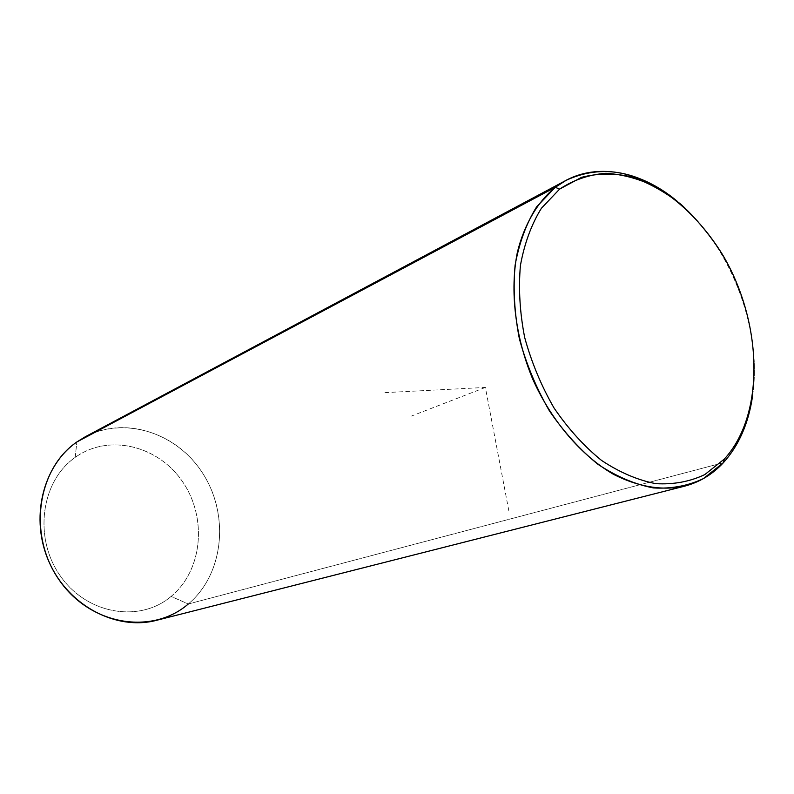 <?xml version="1.0" encoding="UTF-8"?>
<svg xmlns="http://www.w3.org/2000/svg" width="794" height="794" viewBox="0 0 794 794"><rect width="100%" height="100%" fill="white"/><g stroke="black" fill="none" stroke-linecap="round" stroke-linejoin="round"><path stroke-width="0.6" stroke-dasharray="3.97 2.98" d="M85.395 436.71C126.028 415.034 179.275 433.981 204.197 475.675C229.545 517.112 223.263 574.677 188.297 603.996L723.374 462.713L188.297 603.996L171.097 596.433C139.933 622.992 87.211 614.675 60.423 576.077C33.15 537.856 41.01 481.015 75.222 457.374L76.839 441.98L75.222 457.374C109.046 433.137 158.592 445.752 182.749 481.978C207.373 517.867 202.688 570.41 171.097 596.433L188.297 603.996C224.652 573.556 229.724 512.805 201.329 471.199C173.469 429.207 116.291 414.081 76.839 441.98M171.097 596.433C202.688 570.41 207.373 517.867 182.749 481.978C158.592 445.752 109.046 433.137 75.222 457.374C41.01 481.015 33.15 537.856 60.423 576.077C87.211 614.675 139.933 622.992 171.097 596.433M188.297 603.996C178.958 611.807 168.348 617.256 156.487 620.332M752.523 396.305C762.826 328.914 729.914 243.887 676.915 201.001C729.914 243.887 762.826 328.914 752.523 396.305M384.901 392.633L485.372 387.442L508.785 510.542M485.372 387.442L411.481 416.046"/><path stroke-width="1.19" d="M684.497 486.196C699.544 482.246 712.506 474.415 723.374 462.713L724.287 459.101C765.515 414.379 762.806 321.858 722.212 254.09C704.457 225.635 681.937 202.51 656.936 187.483C639.964 179.037 622.953 174.313 605.911 173.291C589.208 174.551 573.764 179.821 559.601 189.111L581.536 177.34C597.564 173.221 614.209 173.042 631.458 176.824C648.668 182.729 665.253 191.979 681.212 204.564C696.497 218.777 710.164 235.282 722.212 254.09C762.806 321.858 765.515 414.379 724.287 459.101L704.764 474.613C689.797 481.69 673.451 484.697 655.735 483.645C637.592 480.092 619.519 472.351 601.515 460.401C584.007 446.188 568.176 428.71 554.033 407.987C541.29 385.844 531.504 362.352 524.685 337.519C519.822 312.568 518.403 288.559 520.417 265.484C524.397 243.579 531.375 224.523 541.379 208.296L559.601 189.111L555.274 187.305C589.307 161.033 637.82 168.378 676.915 201.001C638.942 170.641 602.001 163.753 566.092 180.347L555.274 187.305L76.839 441.98L555.274 187.305C537.518 201.984 524.298 224.295 517.37 252.274C509.669 290.723 515.167 337.142 532.923 379.582C551.83 421.435 581.446 455.825 613.792 474.484C638.604 486.97 662.166 490.881 684.497 486.196L156.487 620.332C116.559 630.873 68.721 606.14 49.288 562.44C29.557 518.889 42.578 465.701 76.839 441.98C36.941 469.194 27.572 535.761 59.56 580.543C90.982 625.741 152.438 635.061 188.297 603.996M723.374 462.713C738.817 445.583 748.534 423.44 752.523 396.305C748.534 423.44 738.817 445.583 723.374 462.713L703.444 478.584C688.15 485.849 671.456 488.965 653.353 487.923C634.813 484.34 616.343 476.469 597.922 464.292C580.017 449.801 563.829 431.966 549.369 410.806C536.337 388.187 526.343 364.198 519.385 338.82C514.433 313.332 513.003 288.798 515.098 265.236C519.187 242.875 526.362 223.422 536.605 206.867L555.274 187.305L559.601 189.111L541.379 208.296C531.375 224.523 524.397 243.579 520.417 265.484C518.403 288.559 519.822 312.568 524.685 337.519C531.504 362.352 541.29 385.844 554.033 407.987C568.176 428.71 584.007 446.188 601.515 460.401C619.519 472.351 637.592 480.092 655.735 483.645C673.451 484.697 689.797 481.69 704.764 474.613L724.287 459.101L723.374 462.713M76.839 441.98L85.395 436.71L566.092 180.347"/></g></svg>
